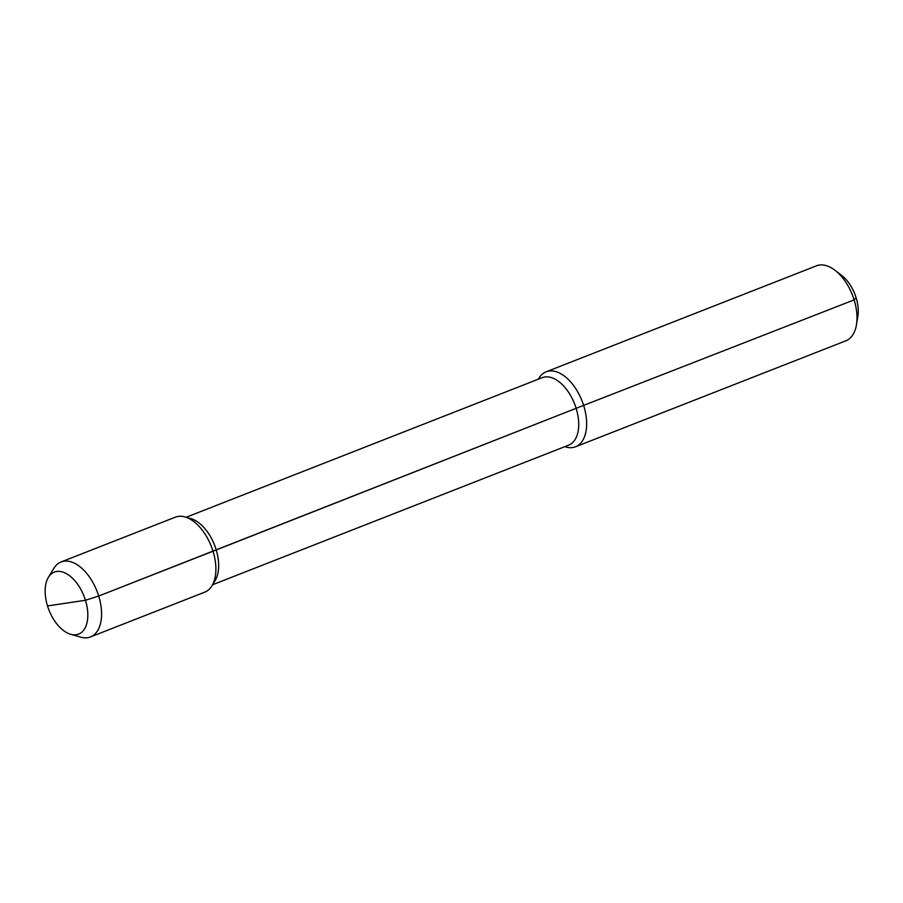 <?xml version="1.0" encoding="UTF-8"?>
<svg xmlns="http://www.w3.org/2000/svg" width="903" height="903" viewBox="0 0 903 903"><rect width="100%" height="100%" fill="white"/><g stroke="black" fill="none" stroke-linecap="round" stroke-linejoin="round"><path stroke-width="1.35" d="M546.134 371.81L816.47 265.821A40.263 22.812 68.6 0 1 835.094 270.358A40.263 22.812 68.6 0 1 854.125 299.886A40.263 22.812 68.6 0 1 856.439 324.82A40.263 22.812 68.6 0 1 845.874 340.803L575.527 446.782A40.263 22.812 -111.4 0 0 583.778 405.865A40.263 22.812 -111.4 0 0 546.134 371.81A40.263 22.812 -111.4 0 0 538.91 378.188L538.301 379.204M564.747 446.68L565.899 447.008A40.263 22.812 -111.4 0 0 575.527 446.782M835.094 270.358L841.833 275.562A30.205 17.101 68.6 0 1 856.112 297.708A30.205 17.101 68.6 0 1 857.85 316.411L856.439 324.82M186.153 517.261L542.251 377.657A36.244 20.532 68.6 0 1 576.137 408.314L213.018 551.225A40.263 22.812 68.6 0 1 211.991 585.754A40.263 22.812 68.6 0 1 204.767 592.142L90.447 636.954A40.263 22.812 -111.4 0 0 98.709 596.036L85.458 600.269L47.509 605.936A33.298 18.861 68.6 0 1 48.367 577.378A33.298 18.861 68.6 0 1 67.353 574.206A33.298 18.861 68.6 0 1 85.458 600.269L66.483 603.102M212.6 584.738L568.709 445.134A36.244 20.532 -111.4 0 0 576.137 408.314L98.709 596.036L85.458 600.269A33.298 18.861 -111.4 0 1 70.671 634.278L80.818 637.179A40.263 22.812 -111.4 0 0 90.447 636.954M211.991 585.754L215.151 580.55A36.244 20.532 -111.4 0 0 216.077 549.464A36.244 20.532 68.6 0 0 190.86 518.604L185.002 516.934A40.263 22.812 68.6 0 1 213.018 551.225L98.709 596.036A40.263 22.812 68.6 0 0 61.054 561.971L175.374 517.159A40.263 22.812 68.6 0 1 185.002 516.934M48.367 577.378L53.841 568.359A40.263 22.812 68.6 0 1 61.054 561.971M47.509 605.936A33.298 18.861 -111.4 0 0 70.671 634.278M856.112 297.708L854.125 299.886L576.137 408.314L854.125 299.886L856.112 297.708"/></g></svg>
